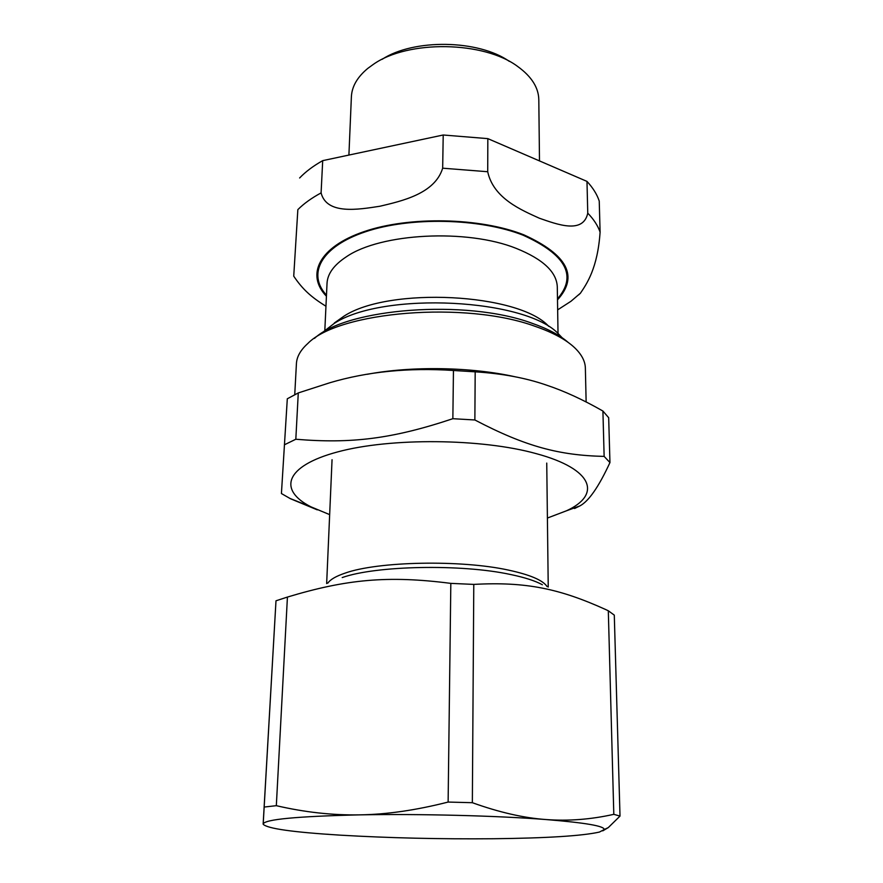<?xml version="1.0" encoding="UTF-8"?>
<svg xmlns="http://www.w3.org/2000/svg" width="883" height="883" viewBox="0 0 883 883"><rect width="100%" height="100%" fill="white"/><g stroke="black" fill="none" stroke-linecap="round" stroke-linejoin="round"><path stroke-width="1.32" d="M568.122 342.372C559.756 335.087 547.603 328.675 531.665 323.134C465.992 298.851 346.589 308.189 314.469 338.388M281.423 493.542L287.306 398.774L281.423 493.542L290.485 498.74L317.262 509.855M574.546 508.531L579.888 505.915C588.773 501.202 598.795 486.754 609.954 462.571L608.674 417.703L602.912 411.036L604.138 456.401C559.425 455.374 525.915 446.732 474.866 419.977L475.186 371.831C501.963 373.487 525.76 377.924 546.577 385.154C564.248 391.037 583.023 399.668 602.912 411.036M452.858 418.697C391.92 439.028 351.07 443.84 295.816 439.248L298.277 392.935L329.778 382.769C367.372 371.622 408.597 367.527 453.454 370.485L452.858 418.697L474.866 419.977M547.405 518.045L566.411 510.816C601.411 494.877 593.928 469.171 536.301 453.663C481.599 438.365 390.297 437.604 337.626 451.919C284.514 466.092 278.112 490.142 310.893 506.809L329.657 514.623M609.954 462.571L604.138 456.401M295.816 439.248L284.734 444.635M298.277 392.935L287.306 398.774M475.186 371.831L453.454 370.485M515.131 376.787C471.092 366.92 411.655 365.915 367.14 374.304M586.135 401.953L585.363 368.145C585.219 361.268 581.665 354.469 574.69 347.77C566.102 339.646 552.957 332.527 535.286 326.39C465.783 300.695 338.675 311.434 307.737 343.575C300.551 350.054 296.787 356.732 296.423 363.608L294.745 394.646M263.156 823.949C264.911 819.358 297.085 816.334 359.69 814.866C419.458 813.729 497.151 815.715 545.893 819.534C585.44 822.746 604.844 826.091 604.127 829.59L599.436 832.062C582.294 835.914 546.963 838.133 493.454 838.74C440.021 839.192 388.939 838 340.231 835.152C292.891 832.227 267.207 828.585 263.178 824.236L275.993 600.793L263.156 823.949M602.747 830.87L608.266 827.614L620.009 816.091L614.292 615.131L608.31 610.771L613.806 814.336C590.837 819.479 568.199 821.212 545.893 819.534C523.685 817.945 499.171 812.338 472.35 802.702L473.785 584.403C526.235 581.489 559.999 588.829 605.804 609.59L608.31 610.771M287.428 597.063C346.158 579.347 387.67 575.263 450.827 583.376L448.123 802.062C416.191 810.208 386.721 814.468 359.69 814.866C332.582 815.34 304.79 812.283 276.324 805.682L287.428 597.063L275.993 600.793M448.123 802.062L472.35 802.702M264.436 807.018L276.324 805.682M613.806 814.336L620.009 816.091M450.827 583.376L473.785 584.403M509.336 61.369C478.431 39.58 413.619 38.554 382.052 59.36M297.847 209.635L293.73 276.158L297.847 209.635C303.84 203.609 311.589 198.035 321.092 192.902L322.703 160.64L443.211 135L442.67 168.189C434.889 193.819 401.599 201.081 379.955 206.236C358.2 209.591 326.71 214.944 321.092 192.902M587.758 213.145C583.277 234.403 557.074 224.359 539.358 218.222C521.908 210.253 493.409 198.543 487.714 171.732L487.835 138.631L586.985 181.401L587.758 213.145C593.729 219.326 597.846 225.651 600.098 232.13L599.237 201.048C596.996 194.337 592.912 187.792 586.985 181.401M578.652 294.878L580.407 293.244C586.698 283.885 597.625 268.355 600.098 232.13M487.835 138.631L443.211 135M322.703 160.64C313.266 165.96 305.573 171.732 299.624 177.98M548.751 326.368C519.116 293.288 388.939 286.456 343.851 316.246L334.337 323.001M562.162 337.77L559.005 334.48C527.239 298.575 383.123 291.037 334.149 323.476L320.562 333.973M539.491 160.916L538.807 99.702C538.575 87.627 531.588 76.589 517.846 66.6C484.005 40.993 408.012 39.801 373.377 64.338L367.847 68.355C357.361 77.042 351.875 86.501 351.39 96.755L348.906 155.066M342.207 577.57C375.827 565.573 461.511 563.818 510.529 574.502C524.679 577.449 535.297 580.859 542.372 584.745M327.803 583.155C330.253 579.524 336.015 576.18 345.087 573.122C377.836 561.345 460.805 559.612 508.409 570.087C530.065 574.756 542.968 580.252 547.107 586.599M487.714 171.732L442.67 168.189M557.493 299.856C578.84 276.456 567.603 254.768 523.796 234.812C479.999 217.505 409.193 216.059 364.083 231.611C318.686 247.041 305.805 274.911 326.423 296.224M557.482 298.829C577.427 275.816 565.981 254.602 523.111 235.198C479.977 218.178 410.485 216.611 365.694 231.699C320.639 246.699 307.008 274.017 326.478 295.198M558.023 333.586L557.294 286.942C556.72 272.052 543.067 259.227 516.345 248.432C467.019 228.498 380.43 233.145 346.346 256.798C333.951 264.955 327.516 273.796 327.03 283.333L324.845 329.922M566.411 510.816L579.888 505.915M310.893 506.809L289.701 498.332M604.127 829.59L608.266 827.614M548.233 587.04L546.743 463.078M326.655 583.564L332.052 459.712M293.73 276.158C302.339 288.929 310.717 296.843 325.959 306.235M557.648 309.878L570.948 301.291L580.396 293.222"/></g></svg>
